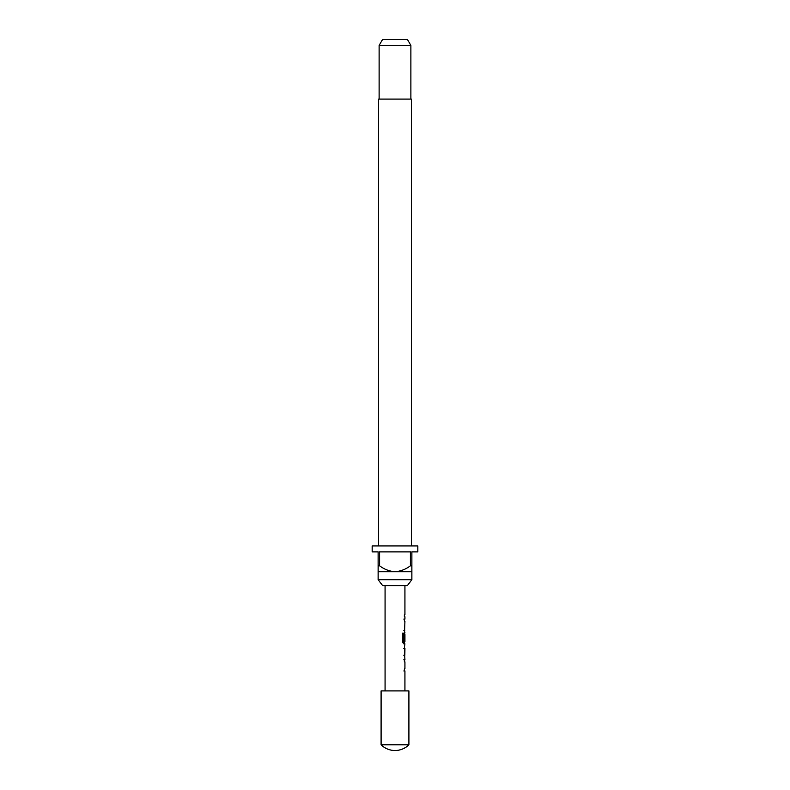 <?xml version="1.0" encoding="UTF-8"?>
<svg xmlns="http://www.w3.org/2000/svg" width="790" height="790" viewBox="0 0 790 790"><rect width="100%" height="100%" fill="white"/><g stroke="black" fill="none" stroke-linecap="round" stroke-linejoin="round"><path stroke-width="1.19" d="M403.937 641.529L403.631 643.84L404.934 643.84L404.352 648.156L404.934 659.759L404.352 659.759L404.352 661.842L404.826 659.759L403.838 659.759M408.904 744.822L408.904 690.914L381.096 690.914L381.096 744.822A19.859 19.859 0 0 0 408.904 744.822L381.096 744.822M407.324 585.657L382.676 585.657L378.124 579.702L411.876 579.702L407.324 585.657M411.383 545.939L411.383 99.086L378.617 99.086L378.617 545.939M379.111 45.455L382.548 39.5L407.452 39.5L410.889 45.455L379.111 45.455L379.111 99.086M410.889 45.455L410.889 99.086M378.124 565.798L379.615 565.798L379.615 551.894L410.385 551.894L410.385 565.798L411.876 565.798L411.876 551.894L417.841 551.894L417.841 545.939L372.159 545.939L372.159 551.894L378.124 551.894L378.124 571.753L411.876 571.753L411.876 579.702M378.124 571.753L378.124 579.702M385.066 585.657L385.066 690.914M404.352 661.842L404.934 661.842L404.934 668.863L404.352 668.863L404.352 670.957L404.934 670.957L404.934 690.914M404.845 640.572L404.934 634.508L404.934 641.529L403.759 641.529L403.7 633.136L402.505 633.136L402.505 641.895L403.631 643.84M404.934 616.733L404.352 616.733L404.934 616.733L404.934 619.093L404.352 619.093L404.352 621.187L404.934 621.187L404.352 640.572M404.352 614.65L404.352 616.733L404.352 614.65L404.934 614.65L404.352 614.65M404.934 585.657L404.934 614.65M404.352 621.187L404.826 619.093L403.838 619.093M403.838 630.292L404.826 630.292L404.352 628.208M404.352 634.597L404.934 632.652M404.826 643.84L404.352 641.529M404.934 648.294L404.855 655.315L404.934 648.294M403.838 670.957L404.826 670.957L404.352 668.863M411.876 571.753L411.876 565.798M410.385 565.798C405.833 569.284 400.708 571.269 395 571.753C389.332 571.288 384.207 569.304 379.615 565.798M403.878 655.315L404.855 655.315M403.858 655.177L404.845 655.177M403.858 648.432L404.845 648.432M403.878 648.294L404.855 648.294M403.413 641.895L404.352 641.895M403.858 634.646L404.845 634.646M403.878 634.508L404.855 634.508M403.7 641.391L402.821 641.391L403.759 641.529M402.821 641.391L402.505 633.136"/></g></svg>
